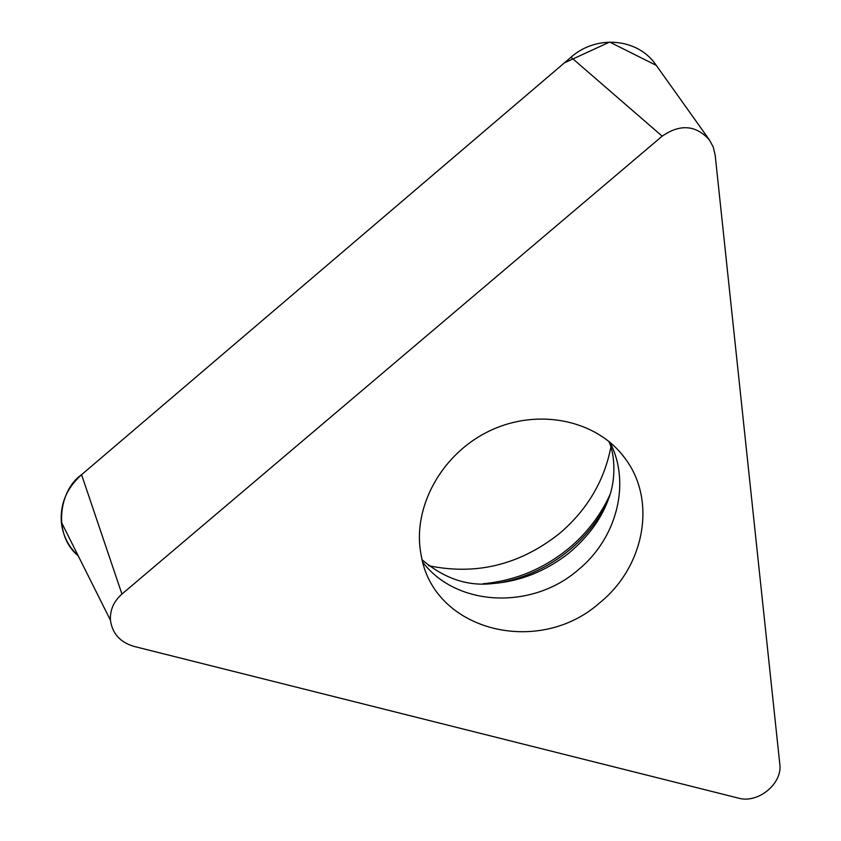 <?xml version="1.0" encoding="UTF-8"?>
<svg xmlns="http://www.w3.org/2000/svg" width="841" height="841" viewBox="0 0 841 841"><rect width="100%" height="100%" fill="white"/><g stroke="black" fill="none" stroke-linecap="round" stroke-linejoin="round"><path stroke-width="1.26" d="M599.801 602.734C538.902 657.326 433.052 631.16 421.078 554.682C411.859 507.67 441.651 453.331 490.219 430.613C538.66 407.612 597.068 420.153 624.789 458.04C657.084 500.08 644.658 566.613 599.801 602.734M662.182 136.168L121.945 594.061C113.703 601.399 109.877 610.124 110.444 620.237C112.305 633.567 120.179 642.293 134.076 646.424L738.514 798.141C757.983 803.859 782.687 783.57 779.807 764.175L715.176 155.186L713.242 147.038L709.341 139.806C695.812 124.994 680.085 123.785 662.182 136.168L571.007 57.22C596.584 34.47 637.541 38.244 655.633 64.473L709.341 139.806M656.264 65.367L609.651 42.05L564.385 62.875L81.566 474.702C59.227 489.914 52.279 534.676 78.234 555.848C68.331 546.534 62.686 535.254 61.309 522.019C60.121 503.654 66.87 487.885 81.566 474.702L571.007 57.22M610.881 447.118C604.174 481.147 587.123 509.877 559.728 533.31C520.064 564.805 476.363 575.601 428.605 565.699M81.566 474.702L121.945 594.061M483.039 583.759C515.112 580.763 543.801 568.873 569.126 548.09C586.86 533.141 600.474 515.375 609.946 494.771M606.613 503.938C597.478 521.515 585.178 536.81 569.714 549.814C548.679 567.181 524.9 578.261 498.377 583.044M422.855 562.335C457.01 607.055 532.227 609.883 578.135 569.935C616.831 538.429 631.213 483.018 609.883 442.208M110.444 620.237L61.309 522.019M422.224 559.906C444.458 578.682 468.027 586.545 492.921 583.528C520.274 581.341 545.462 571.312 568.495 553.441C588.237 536.926 601.683 518.498 608.831 498.145C617.01 476.71 613.983 451.091 608.674 441.21M624.789 458.04L620.879 453.12"/></g></svg>
